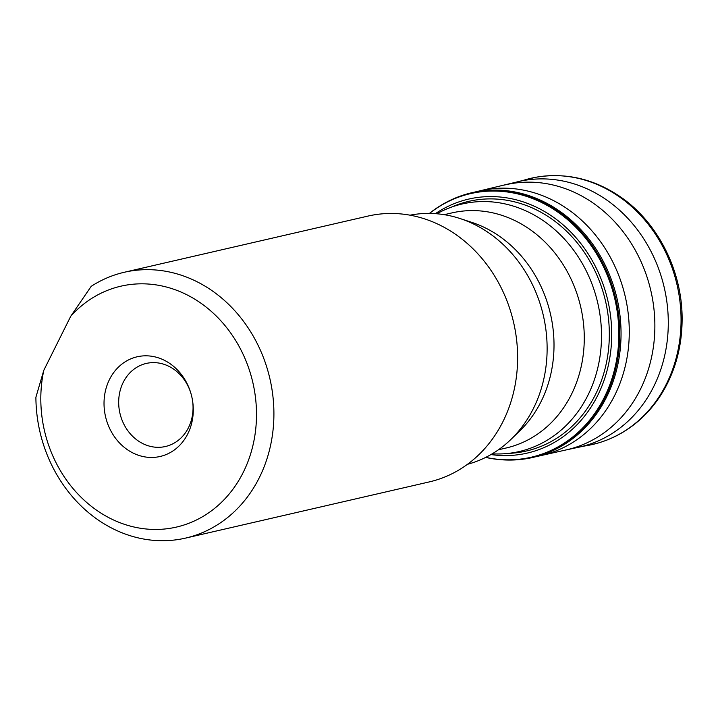 <?xml version="1.0" encoding="UTF-8"?>
<svg xmlns="http://www.w3.org/2000/svg" width="718" height="718" viewBox="0 0 718 718"><rect width="100%" height="100%" fill="white"/><g stroke="black" fill="none" stroke-linecap="round" stroke-linejoin="round"><path stroke-width="1.08" d="M459.915 218.496L471.744 222.356A120.633 104.361 77 0 1 499.279 236.141A120.633 104.361 77 0 1 519.814 430.827L510.866 439.488A127.876 110.635 -103 0 0 489.093 233.099A127.876 110.635 -103 0 0 459.915 218.496A127.876 110.635 -103 0 0 410.05 215.185M467.481 464.295A127.876 110.635 -103 0 0 510.866 439.488M444.227 214.682L451.927 212.905A120.633 104.361 77 0 1 529.534 229.159A120.633 104.361 77 0 1 583.519 352.332A120.633 104.361 77 0 1 506.136 448.005L498.436 449.773M436.849 213.776A127.023 109.899 77 0 1 462.15 203.993A127.023 109.899 77 0 1 543.876 221.099A127.023 109.899 77 0 1 600.715 350.806A127.023 109.899 77 0 1 519.231 451.541A127.023 109.899 77 0 1 492.198 453.821M127.239 449.585A51.149 44.256 77 0 1 119.556 366.072A51.149 44.256 77 0 1 190.575 392.261A51.149 44.256 77 0 1 192.63 401.191A51.149 44.256 77 0 1 174.6 449.773A51.149 44.256 77 0 1 127.239 449.585M70.768 316.207L43.825 370.255A123.613 106.946 -103 0 0 160.59 529.319A123.613 106.946 -103 0 0 245.341 359.332A123.613 106.946 -103 0 0 70.768 316.207L91.195 286.338A136.402 118.012 77 0 1 124.259 272.275A136.402 118.012 77 0 1 212.007 290.655A136.402 118.012 77 0 1 273.055 429.929A136.402 118.012 77 0 1 185.549 538.105A136.402 118.012 77 0 1 35.9 397.242L43.825 370.255M124.259 272.275L367.975 216.082A136.402 118.012 77 0 1 455.733 234.454A136.402 118.012 77 0 1 516.772 373.737A136.402 118.012 77 0 1 429.265 481.913L185.549 538.105M190.692 392.647A42.622 36.878 -103 0 0 146.292 363.434A42.622 36.878 -103 0 0 118.946 397.233A42.622 36.878 -103 0 0 138.027 440.762A42.622 36.878 -103 0 0 165.445 446.506A42.622 36.878 -103 0 0 192.568 400.797M524.05 180.146A136.617 118.192 77 0 1 535.448 177.346A136.617 118.192 77 0 1 619.069 196.633A136.617 118.192 77 0 1 680.449 333.673A136.617 118.192 77 0 1 596.793 443.401A136.617 118.192 77 0 1 585.314 445.878M467.795 193.743A135.828 117.51 77 0 1 559.403 210.975A135.828 117.51 77 0 1 619.912 352.125A135.828 117.51 77 0 1 528.798 458.281C516.107 460.642 503.237 460.66 490.179 458.317A135.612 117.33 77 0 1 485.664 457.402L490.179 458.317A135.612 117.33 77 0 0 614.59 372.956A135.612 117.33 77 0 0 558.263 211.397A135.612 117.33 77 0 0 433.062 210.616L429.409 213.417A135.612 117.33 77 0 1 433.062 210.616C443.778 202.799 455.356 197.181 467.795 193.743L516.861 181.986A136.196 117.833 77 0 1 606.486 199.846A136.196 117.833 77 0 1 667.309 340.081A136.196 117.833 77 0 1 578.053 447.368L585.933 445.743M504.61 185.011A135.989 117.653 77 0 1 593.167 203.077A135.989 117.653 77 0 1 653.954 342.549A135.989 117.653 77 0 1 565.712 450.015L578.053 447.368M480.064 190.808A135.846 117.528 77 0 1 567.642 209.073A135.846 117.528 77 0 1 628.421 347.88A135.846 117.528 77 0 1 541.112 455.544L565.712 450.015M429.517 213.425A135.253 117.016 77 0 1 557.464 211.855A135.253 117.016 77 0 1 613.064 375.011A135.253 117.016 77 0 1 485.754 457.357M435.395 213.659A130.335 112.762 77 0 1 552.564 216.639A130.335 112.762 77 0 1 607.24 369.869A130.335 112.762 77 0 1 490.941 454.566M451.46 207.125A128.109 110.832 77 0 1 551.2 218.604A128.109 110.832 77 0 1 607.051 359.637A128.109 110.832 77 0 1 508.245 453.408M584.955 445.95L596.793 443.401C609.483 439.883 621.178 434.166 631.894 426.259C645.428 416.189 656.476 403.435 665.03 387.98C676.006 367.84 681.696 345.672 682.1 321.484C683.15 272.616 658.541 222.777 620.316 196.777C593.723 178.71 565.434 172.23 535.448 177.346L523.691 180.236M585.179 445.905L585.852 445.77M523.907 180.182L524.58 180.012M516.861 181.986L524.661 179.994M528.798 458.281L541.112 455.544"/></g></svg>
